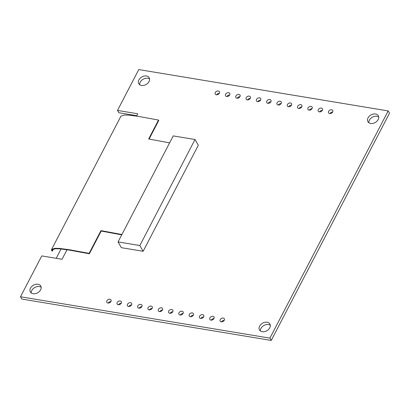 <?xml version="1.0" encoding="UTF-8"?>
<svg xmlns="http://www.w3.org/2000/svg" width="410" height="410" viewBox="0 0 410 410"><rect width="100%" height="100%" fill="white"/><g stroke="black" fill="none" stroke-linecap="round" stroke-linejoin="round"><path stroke-width="0.61" d="M62.048 259.274L41.769 255.912L20.5 296.768L21.817 299.064L271.23 340.428L21.817 299.064L20.5 296.768L41.769 255.912L62.048 259.274L66.999 249.757L62.048 259.274M137.78 113.79L136.576 116.102L137.78 113.79L117.501 110.428L138.77 69.572L388.183 110.936L269.913 338.127L20.5 296.768L269.913 338.127L271.23 340.428L389.5 113.232L271.23 340.428L269.913 338.127L388.183 110.936L389.5 113.232L388.183 110.936L138.77 69.572L117.501 110.428L118.818 112.729L136.781 115.707L118.818 112.729L117.501 110.428L137.78 113.79M375.58 113.985A6.001 4.346 150.2 0 1 378.322 115.733A6.001 4.346 150.2 0 1 376.98 121.186A6.001 4.346 150.2 0 1 370.65 123.451A6.001 4.346 150.2 0 1 367.908 121.703A6.001 4.346 150.2 0 1 369.246 116.255A6.001 4.346 150.2 0 1 375.58 113.985A6.001 4.346 150.2 0 1 378.322 115.733A6.001 4.346 150.2 0 1 376.98 121.186A6.001 4.346 150.2 0 1 370.65 123.451A6.001 4.346 150.2 0 1 367.908 121.703A6.001 4.346 150.2 0 1 369.246 116.255A6.001 4.346 150.2 0 1 375.58 113.985M38.033 284.248A6.001 4.346 150.2 0 1 40.774 285.995A6.001 4.346 150.2 0 1 39.432 291.443A6.001 4.346 150.2 0 1 33.102 293.714A6.001 4.346 150.2 0 1 30.36 291.966A6.001 4.346 150.2 0 1 31.698 286.518A6.001 4.346 150.2 0 1 38.033 284.248A6.001 4.346 150.2 0 1 40.774 285.995A6.001 4.346 150.2 0 1 39.432 291.443A6.001 4.346 150.2 0 1 33.102 293.714A6.001 4.346 150.2 0 1 30.36 291.966A6.001 4.346 150.2 0 1 31.698 286.518A6.001 4.346 150.2 0 1 38.033 284.248M146.447 75.988A6.001 4.346 150.2 0 1 149.184 77.736A6.001 4.346 150.2 0 1 147.846 83.184A6.001 4.346 150.2 0 1 141.517 85.454A6.001 4.346 150.2 0 1 138.775 83.707A6.001 4.346 150.2 0 1 140.112 78.254A6.001 4.346 150.2 0 1 146.447 75.988A6.001 4.346 150.2 0 1 149.184 77.736A6.001 4.346 150.2 0 1 147.846 83.184A6.001 4.346 150.2 0 1 141.517 85.454A6.001 4.346 150.2 0 1 138.775 83.707A6.001 4.346 150.2 0 1 140.112 78.254A6.001 4.346 150.2 0 1 146.447 75.988M223.224 318.047A2.398 1.737 150.2 0 1 224.321 318.744A2.398 1.737 150.2 0 1 223.788 320.922A2.398 1.737 150.2 0 1 221.256 321.835A2.398 1.737 150.2 0 1 220.16 321.132A2.398 1.737 150.2 0 1 220.693 318.954A2.398 1.737 150.2 0 1 223.224 318.047A2.398 1.737 150.2 0 1 224.321 318.744A2.398 1.737 150.2 0 1 223.788 320.922A2.398 1.737 150.2 0 1 221.256 321.835A2.398 1.737 150.2 0 1 220.16 321.132A2.398 1.737 150.2 0 1 220.693 318.954A2.398 1.737 150.2 0 1 223.224 318.047M212.923 316.335A2.398 1.737 150.2 0 1 214.02 317.038A2.398 1.737 150.2 0 1 213.487 319.216A2.398 1.737 150.2 0 1 210.955 320.123A2.398 1.737 150.2 0 1 209.858 319.426A2.398 1.737 150.2 0 1 210.391 317.243A2.398 1.737 150.2 0 1 212.923 316.335A2.398 1.737 150.2 0 1 214.02 317.038A2.398 1.737 150.2 0 1 213.487 319.216A2.398 1.737 150.2 0 1 210.955 320.123A2.398 1.737 150.2 0 1 209.858 319.426A2.398 1.737 150.2 0 1 210.391 317.243A2.398 1.737 150.2 0 1 212.923 316.335M202.622 314.629A2.398 1.737 150.2 0 1 203.719 315.326A2.398 1.737 150.2 0 1 203.186 317.509A2.398 1.737 150.2 0 1 200.654 318.416A2.398 1.737 150.2 0 1 199.557 317.714A2.398 1.737 150.2 0 1 200.09 315.536A2.398 1.737 150.2 0 1 202.622 314.629A2.398 1.737 150.2 0 1 203.719 315.326A2.398 1.737 150.2 0 1 203.186 317.509A2.398 1.737 150.2 0 1 200.654 318.416A2.398 1.737 150.2 0 1 199.557 317.714A2.398 1.737 150.2 0 1 200.09 315.536A2.398 1.737 150.2 0 1 202.622 314.629M192.321 312.922A2.398 1.737 150.2 0 1 193.417 313.619A2.398 1.737 150.2 0 1 192.885 315.797A2.398 1.737 150.2 0 1 190.353 316.71A2.398 1.737 150.2 0 1 189.256 316.007A2.398 1.737 150.2 0 1 189.789 313.829A2.398 1.737 150.2 0 1 192.321 312.922A2.398 1.737 150.2 0 1 193.417 313.619A2.398 1.737 150.2 0 1 192.885 315.797A2.398 1.737 150.2 0 1 190.353 316.71A2.398 1.737 150.2 0 1 189.256 316.007A2.398 1.737 150.2 0 1 189.789 313.829A2.398 1.737 150.2 0 1 192.321 312.922M182.025 311.21A2.398 1.737 150.2 0 1 183.121 311.913A2.398 1.737 150.2 0 1 182.583 314.091A2.398 1.737 150.2 0 1 180.051 314.998A2.398 1.737 150.2 0 1 178.955 314.301A2.398 1.737 150.2 0 1 179.488 312.118A2.398 1.737 150.2 0 1 182.025 311.21A2.398 1.737 150.2 0 1 183.121 311.913A2.398 1.737 150.2 0 1 182.583 314.091A2.398 1.737 150.2 0 1 180.051 314.998A2.398 1.737 150.2 0 1 178.955 314.301A2.398 1.737 150.2 0 1 179.488 312.118A2.398 1.737 150.2 0 1 182.025 311.21M171.723 309.504A2.398 1.737 150.2 0 1 172.82 310.201A2.398 1.737 150.2 0 1 172.282 312.384A2.398 1.737 150.2 0 1 169.75 313.291A2.398 1.737 150.2 0 1 168.653 312.594A2.398 1.737 150.2 0 1 169.192 310.411A2.398 1.737 150.2 0 1 171.723 309.504A2.398 1.737 150.2 0 1 172.82 310.201A2.398 1.737 150.2 0 1 172.282 312.384A2.398 1.737 150.2 0 1 169.75 313.291A2.398 1.737 150.2 0 1 168.653 312.594A2.398 1.737 150.2 0 1 169.192 310.411A2.398 1.737 150.2 0 1 171.723 309.504M161.422 307.797A2.398 1.737 150.2 0 1 162.519 308.494A2.398 1.737 150.2 0 1 161.981 310.678A2.398 1.737 150.2 0 1 159.449 311.585A2.398 1.737 150.2 0 1 158.352 310.882A2.398 1.737 150.2 0 1 158.89 308.704A2.398 1.737 150.2 0 1 161.422 307.797A2.398 1.737 150.2 0 1 162.519 308.494A2.398 1.737 150.2 0 1 161.981 310.678A2.398 1.737 150.2 0 1 159.449 311.585A2.398 1.737 150.2 0 1 158.352 310.882A2.398 1.737 150.2 0 1 158.89 308.704A2.398 1.737 150.2 0 1 161.422 307.797M151.121 306.085A2.398 1.737 150.2 0 1 152.218 306.788A2.398 1.737 150.2 0 1 151.679 308.966A2.398 1.737 150.2 0 1 149.148 309.873A2.398 1.737 150.2 0 1 148.051 309.176A2.398 1.737 150.2 0 1 148.589 306.998A2.398 1.737 150.2 0 1 151.121 306.085A2.398 1.737 150.2 0 1 152.218 306.788A2.398 1.737 150.2 0 1 151.679 308.966A2.398 1.737 150.2 0 1 149.148 309.873A2.398 1.737 150.2 0 1 148.051 309.176A2.398 1.737 150.2 0 1 148.589 306.998A2.398 1.737 150.2 0 1 151.121 306.085M140.82 304.379A2.398 1.737 150.2 0 1 141.916 305.076A2.398 1.737 150.2 0 1 141.378 307.259A2.398 1.737 150.2 0 1 138.846 308.166A2.398 1.737 150.2 0 1 137.75 307.469A2.398 1.737 150.2 0 1 138.288 305.286A2.398 1.737 150.2 0 1 140.82 304.379A2.398 1.737 150.2 0 1 141.916 305.076A2.398 1.737 150.2 0 1 141.378 307.259A2.398 1.737 150.2 0 1 138.846 308.166A2.398 1.737 150.2 0 1 137.75 307.469A2.398 1.737 150.2 0 1 138.288 305.286A2.398 1.737 150.2 0 1 140.82 304.379M130.518 302.672A2.398 1.737 150.2 0 1 131.615 303.369A2.398 1.737 150.2 0 1 131.077 305.553A2.398 1.737 150.2 0 1 128.545 306.46A2.398 1.737 150.2 0 1 127.448 305.757A2.398 1.737 150.2 0 1 127.987 303.579A2.398 1.737 150.2 0 1 130.518 302.672A2.398 1.737 150.2 0 1 131.615 303.369A2.398 1.737 150.2 0 1 131.077 305.553A2.398 1.737 150.2 0 1 128.545 306.46A2.398 1.737 150.2 0 1 127.448 305.757A2.398 1.737 150.2 0 1 127.987 303.579A2.398 1.737 150.2 0 1 130.518 302.672M120.217 300.96A2.398 1.737 150.2 0 1 121.314 301.663A2.398 1.737 150.2 0 1 120.776 303.841A2.398 1.737 150.2 0 1 118.244 304.748A2.398 1.737 150.2 0 1 117.147 304.051A2.398 1.737 150.2 0 1 117.685 301.873A2.398 1.737 150.2 0 1 120.217 300.96A2.398 1.737 150.2 0 1 121.314 301.663A2.398 1.737 150.2 0 1 120.776 303.841A2.398 1.737 150.2 0 1 118.244 304.748A2.398 1.737 150.2 0 1 117.147 304.051A2.398 1.737 150.2 0 1 117.685 301.873A2.398 1.737 150.2 0 1 120.217 300.96M109.916 299.254A2.398 1.737 150.2 0 1 111.013 299.956A2.398 1.737 150.2 0 1 110.474 302.134A2.398 1.737 150.2 0 1 107.943 303.041A2.398 1.737 150.2 0 1 106.846 302.344A2.398 1.737 150.2 0 1 107.384 300.161A2.398 1.737 150.2 0 1 109.916 299.254A2.398 1.737 150.2 0 1 111.013 299.956A2.398 1.737 150.2 0 1 110.474 302.134A2.398 1.737 150.2 0 1 107.943 303.041A2.398 1.737 150.2 0 1 106.846 302.344A2.398 1.737 150.2 0 1 107.384 300.161A2.398 1.737 150.2 0 1 109.916 299.254M331.639 109.783A2.398 1.737 150.2 0 1 332.736 110.485A2.398 1.737 150.2 0 1 332.202 112.663A2.398 1.737 150.2 0 1 329.671 113.57A2.398 1.737 150.2 0 1 328.574 112.873A2.398 1.737 150.2 0 1 329.107 110.69A2.398 1.737 150.2 0 1 331.639 109.783A2.398 1.737 150.2 0 1 332.736 110.485A2.398 1.737 150.2 0 1 332.202 112.663A2.398 1.737 150.2 0 1 329.671 113.57A2.398 1.737 150.2 0 1 328.574 112.873A2.398 1.737 150.2 0 1 329.107 110.69A2.398 1.737 150.2 0 1 331.639 109.783M321.337 108.076A2.398 1.737 150.2 0 1 322.434 108.773A2.398 1.737 150.2 0 1 321.901 110.956A2.398 1.737 150.2 0 1 319.369 111.863A2.398 1.737 150.2 0 1 318.273 111.166A2.398 1.737 150.2 0 1 318.806 108.983A2.398 1.737 150.2 0 1 321.337 108.076A2.398 1.737 150.2 0 1 322.434 108.773A2.398 1.737 150.2 0 1 321.901 110.956A2.398 1.737 150.2 0 1 319.369 111.863A2.398 1.737 150.2 0 1 318.273 111.166A2.398 1.737 150.2 0 1 318.806 108.983A2.398 1.737 150.2 0 1 321.337 108.076M311.036 106.369A2.398 1.737 150.2 0 1 312.133 107.066A2.398 1.737 150.2 0 1 311.6 109.25A2.398 1.737 150.2 0 1 309.068 110.157A2.398 1.737 150.2 0 1 307.971 109.455A2.398 1.737 150.2 0 1 308.505 107.276A2.398 1.737 150.2 0 1 311.036 106.369A2.398 1.737 150.2 0 1 312.133 107.066A2.398 1.737 150.2 0 1 311.6 109.25A2.398 1.737 150.2 0 1 309.068 110.157A2.398 1.737 150.2 0 1 307.971 109.455A2.398 1.737 150.2 0 1 308.505 107.276A2.398 1.737 150.2 0 1 311.036 106.369M300.735 104.658A2.398 1.737 150.2 0 1 301.832 105.36A2.398 1.737 150.2 0 1 301.299 107.538A2.398 1.737 150.2 0 1 298.767 108.445A2.398 1.737 150.2 0 1 297.67 107.748A2.398 1.737 150.2 0 1 298.203 105.57A2.398 1.737 150.2 0 1 300.735 104.658A2.398 1.737 150.2 0 1 301.832 105.36A2.398 1.737 150.2 0 1 301.299 107.538A2.398 1.737 150.2 0 1 298.767 108.445A2.398 1.737 150.2 0 1 297.67 107.748A2.398 1.737 150.2 0 1 298.203 105.57A2.398 1.737 150.2 0 1 300.735 104.658M290.434 102.951A2.398 1.737 150.2 0 1 291.531 103.653A2.398 1.737 150.2 0 1 290.997 105.831A2.398 1.737 150.2 0 1 288.466 106.738A2.398 1.737 150.2 0 1 287.369 106.041A2.398 1.737 150.2 0 1 287.902 103.858A2.398 1.737 150.2 0 1 290.434 102.951A2.398 1.737 150.2 0 1 291.531 103.653A2.398 1.737 150.2 0 1 290.997 105.831A2.398 1.737 150.2 0 1 288.466 106.738A2.398 1.737 150.2 0 1 287.369 106.041A2.398 1.737 150.2 0 1 287.902 103.858A2.398 1.737 150.2 0 1 290.434 102.951M280.132 101.244A2.398 1.737 150.2 0 1 281.229 101.941A2.398 1.737 150.2 0 1 280.696 104.125A2.398 1.737 150.2 0 1 278.164 105.032A2.398 1.737 150.2 0 1 277.068 104.33A2.398 1.737 150.2 0 1 277.601 102.151A2.398 1.737 150.2 0 1 280.132 101.244A2.398 1.737 150.2 0 1 281.229 101.941A2.398 1.737 150.2 0 1 280.696 104.125A2.398 1.737 150.2 0 1 278.164 105.032A2.398 1.737 150.2 0 1 277.068 104.33A2.398 1.737 150.2 0 1 277.601 102.151A2.398 1.737 150.2 0 1 280.132 101.244M269.836 99.533A2.398 1.737 150.2 0 1 270.933 100.235A2.398 1.737 150.2 0 1 270.395 102.413A2.398 1.737 150.2 0 1 267.863 103.32A2.398 1.737 150.2 0 1 266.766 102.623A2.398 1.737 150.2 0 1 267.299 100.445A2.398 1.737 150.2 0 1 269.836 99.533A2.398 1.737 150.2 0 1 270.933 100.235A2.398 1.737 150.2 0 1 270.395 102.413A2.398 1.737 150.2 0 1 267.863 103.32A2.398 1.737 150.2 0 1 266.766 102.623A2.398 1.737 150.2 0 1 267.299 100.445A2.398 1.737 150.2 0 1 269.836 99.533M259.535 97.826A2.398 1.737 150.2 0 1 260.632 98.528A2.398 1.737 150.2 0 1 260.094 100.706A2.398 1.737 150.2 0 1 257.562 101.613A2.398 1.737 150.2 0 1 256.465 100.916A2.398 1.737 150.2 0 1 257.003 98.733A2.398 1.737 150.2 0 1 259.535 97.826A2.398 1.737 150.2 0 1 260.632 98.528A2.398 1.737 150.2 0 1 260.094 100.706A2.398 1.737 150.2 0 1 257.562 101.613A2.398 1.737 150.2 0 1 256.465 100.916A2.398 1.737 150.2 0 1 257.003 98.733A2.398 1.737 150.2 0 1 259.535 97.826M249.234 96.119A2.398 1.737 150.2 0 1 250.331 96.816A2.398 1.737 150.2 0 1 249.792 99A2.398 1.737 150.2 0 1 247.261 99.907A2.398 1.737 150.2 0 1 246.164 99.205A2.398 1.737 150.2 0 1 246.702 97.026A2.398 1.737 150.2 0 1 249.234 96.119A2.398 1.737 150.2 0 1 250.331 96.816A2.398 1.737 150.2 0 1 249.792 99A2.398 1.737 150.2 0 1 247.261 99.907A2.398 1.737 150.2 0 1 246.164 99.205A2.398 1.737 150.2 0 1 246.702 97.026A2.398 1.737 150.2 0 1 249.234 96.119M238.933 94.408A2.398 1.737 150.2 0 1 240.029 95.11A2.398 1.737 150.2 0 1 239.491 97.288A2.398 1.737 150.2 0 1 236.959 98.195A2.398 1.737 150.2 0 1 235.863 97.498A2.398 1.737 150.2 0 1 236.401 95.32A2.398 1.737 150.2 0 1 238.933 94.408A2.398 1.737 150.2 0 1 240.029 95.11A2.398 1.737 150.2 0 1 239.491 97.288A2.398 1.737 150.2 0 1 236.959 98.195A2.398 1.737 150.2 0 1 235.863 97.498A2.398 1.737 150.2 0 1 236.401 95.32A2.398 1.737 150.2 0 1 238.933 94.408M228.631 92.701A2.398 1.737 150.2 0 1 229.728 93.403A2.398 1.737 150.2 0 1 229.19 95.581A2.398 1.737 150.2 0 1 226.658 96.488A2.398 1.737 150.2 0 1 225.561 95.791A2.398 1.737 150.2 0 1 226.1 93.608A2.398 1.737 150.2 0 1 228.631 92.701A2.398 1.737 150.2 0 1 229.728 93.403A2.398 1.737 150.2 0 1 229.19 95.581A2.398 1.737 150.2 0 1 226.658 96.488A2.398 1.737 150.2 0 1 225.561 95.791A2.398 1.737 150.2 0 1 226.1 93.608A2.398 1.737 150.2 0 1 228.631 92.701M218.33 90.994A2.398 1.737 150.2 0 1 219.427 91.691A2.398 1.737 150.2 0 1 218.889 93.875A2.398 1.737 150.2 0 1 216.357 94.782A2.398 1.737 150.2 0 1 215.26 94.08A2.398 1.737 150.2 0 1 215.798 91.901A2.398 1.737 150.2 0 1 218.33 90.994A2.398 1.737 150.2 0 1 219.427 91.691A2.398 1.737 150.2 0 1 218.889 93.875A2.398 1.737 150.2 0 1 216.357 94.782A2.398 1.737 150.2 0 1 215.26 94.08A2.398 1.737 150.2 0 1 215.798 91.901A2.398 1.737 150.2 0 1 218.33 90.994M121.345 247.676L143.126 251.289L198.317 145.263L195.022 139.518L173.24 135.905L118.049 241.926L139.83 245.539L195.022 139.518L173.24 135.905L118.049 241.926L139.83 245.539L195.022 139.518L198.317 145.263L143.126 251.289L139.83 245.539L143.126 251.289L121.345 247.676L118.049 241.926L121.345 247.676M267.166 322.25A6.001 4.346 150.2 0 1 269.908 323.997A6.001 4.346 150.2 0 1 268.565 329.445A6.001 4.346 150.2 0 1 262.236 331.716A6.001 4.346 150.2 0 1 259.494 329.968A6.001 4.346 150.2 0 1 260.837 324.515A6.001 4.346 150.2 0 1 267.166 322.25A6.001 4.346 150.2 0 1 269.908 323.997A6.001 4.346 150.2 0 1 268.565 329.445A6.001 4.346 150.2 0 1 262.236 331.716A6.001 4.346 150.2 0 1 259.494 329.968A6.001 4.346 150.2 0 1 260.837 324.515A6.001 4.346 150.2 0 1 267.166 322.25M268.483 324.546A6.001 4.346 150.2 0 1 270.318 325.289A6.001 4.346 150.2 0 0 268.483 324.546A6.001 4.346 150.2 0 0 262.83 326.206A6.001 4.346 150.2 0 0 260.401 330.972A6.001 4.346 150.2 0 1 262.83 326.206A6.001 4.346 150.2 0 1 268.483 324.546M376.898 116.286A6.001 4.346 150.2 0 1 378.732 117.024A6.001 4.346 150.2 0 0 376.898 116.286A6.001 4.346 150.2 0 0 371.245 117.947A6.001 4.346 150.2 0 0 368.815 122.713A6.001 4.346 150.2 0 1 371.245 117.947A6.001 4.346 150.2 0 1 376.898 116.286M39.35 286.549A6.001 4.346 150.2 0 1 41.184 287.287A6.001 4.346 150.2 0 0 39.35 286.549A6.001 4.346 150.2 0 0 33.697 288.209A6.001 4.346 150.2 0 0 31.268 292.976A6.001 4.346 150.2 0 1 33.697 288.209A6.001 4.346 150.2 0 1 39.35 286.549M147.764 78.284A6.001 4.346 150.2 0 1 149.599 79.027A6.001 4.346 150.2 0 0 147.764 78.284A6.001 4.346 150.2 0 0 142.111 79.945A6.001 4.346 150.2 0 0 139.682 84.711A6.001 4.346 150.2 0 1 142.111 79.945A6.001 4.346 150.2 0 1 147.764 78.284M221.554 321.86A2.398 1.737 150.2 0 1 224.244 320.318A2.398 1.737 150.2 0 0 221.554 321.86M211.252 320.154A2.398 1.737 150.2 0 1 213.943 318.606A2.398 1.737 150.2 0 0 211.252 320.154M200.951 318.442A2.398 1.737 150.2 0 1 203.642 316.899A2.398 1.737 150.2 0 0 200.951 318.442M190.65 316.735A2.398 1.737 150.2 0 1 193.346 315.193A2.398 1.737 150.2 0 0 190.65 316.735M180.349 315.029A2.398 1.737 150.2 0 1 183.044 313.481A2.398 1.737 150.2 0 0 180.349 315.029M170.047 313.317A2.398 1.737 150.2 0 1 172.743 311.774A2.398 1.737 150.2 0 0 170.047 313.317M159.746 311.61A2.398 1.737 150.2 0 1 162.442 310.068A2.398 1.737 150.2 0 0 159.746 311.61M149.445 309.904A2.398 1.737 150.2 0 1 152.141 308.356A2.398 1.737 150.2 0 0 149.445 309.904M139.144 308.197A2.398 1.737 150.2 0 1 141.839 306.649A2.398 1.737 150.2 0 0 139.144 308.197M128.843 306.485A2.398 1.737 150.2 0 1 131.538 304.943A2.398 1.737 150.2 0 0 128.843 306.485M118.541 304.779A2.398 1.737 150.2 0 1 121.237 303.231A2.398 1.737 150.2 0 0 118.541 304.779M108.245 303.072A2.398 1.737 150.2 0 1 110.936 301.524A2.398 1.737 150.2 0 0 108.245 303.072M329.968 113.601A2.398 1.737 150.2 0 1 332.659 112.053A2.398 1.737 150.2 0 0 329.968 113.601M319.667 111.894A2.398 1.737 150.2 0 1 322.357 110.346A2.398 1.737 150.2 0 0 319.667 111.894M309.365 110.182A2.398 1.737 150.2 0 1 312.056 108.64A2.398 1.737 150.2 0 0 309.365 110.182M299.064 108.476A2.398 1.737 150.2 0 1 301.755 106.928A2.398 1.737 150.2 0 0 299.064 108.476M288.763 106.769A2.398 1.737 150.2 0 1 291.459 105.221A2.398 1.737 150.2 0 0 288.763 106.769M278.462 105.057A2.398 1.737 150.2 0 1 281.157 103.515A2.398 1.737 150.2 0 0 278.462 105.057M268.16 103.351A2.398 1.737 150.2 0 1 270.856 101.803A2.398 1.737 150.2 0 0 268.16 103.351M257.859 101.644A2.398 1.737 150.2 0 1 260.555 100.096A2.398 1.737 150.2 0 0 257.859 101.644M247.558 99.932A2.398 1.737 150.2 0 1 250.254 98.39A2.398 1.737 150.2 0 0 247.558 99.932M237.257 98.226A2.398 1.737 150.2 0 1 239.952 96.683A2.398 1.737 150.2 0 0 237.257 98.226M226.955 96.519A2.398 1.737 150.2 0 1 229.651 94.971A2.398 1.737 150.2 0 0 226.955 96.519M216.654 94.807A2.398 1.737 150.2 0 1 219.35 93.265A2.398 1.737 150.2 0 0 216.654 94.807M130.652 115.302L130.944 114.738L130.652 115.302M56.211 258.305L61.069 248.972L56.211 258.305M52.029 250.987L52.383 251.048L52.219 249.762L55.273 248.762L59.629 248.829L69.223 250.095L89.375 253.769L89.129 253.339L100.957 230.62L121.913 234.505M51.773 250.946L51.578 249.439L54.837 248.322L59.296 248.388L68.967 249.664L89.129 253.339M53.423 249.049L52.383 251.048M169.617 142.87L148.661 138.985L158.516 120.053L158.762 120.484L149.086 139.067M89.375 253.769L101.203 231.05L121.729 234.863M51.578 249.439L120.965 116.153L124.225 115.036L128.684 115.102L138.349 116.373L158.516 120.053M101.203 231.05L100.957 230.62"/></g></svg>
